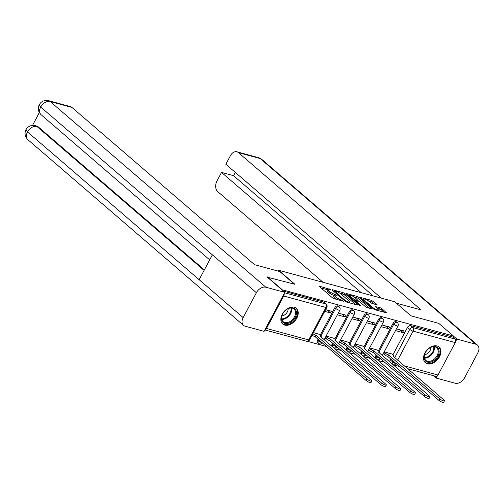 <?xml version="1.0" encoding="UTF-8"?>
<svg xmlns="http://www.w3.org/2000/svg" width="503" height="503" viewBox="0 0 503 503"><rect width="100%" height="100%" fill="white"/><g stroke="black" fill="none" stroke-linecap="round" stroke-linejoin="round"><path stroke-width="0.75" d="M330.509 289.514L319.65 286.27L319.216 286.276L319.455 286.641L332.42 297.801L334.055 298.669L343.763 301.31L341.499 300.096A4.187 0.949 28 0 1 336.274 297.317L335.193 296.386A4.187 0.949 28 0 1 334.42 295.217A4.187 0.949 28 0 1 335.809 295.198L337.205 295.28L334.803 294.33A4.187 0.949 28 0 1 329.572 291.551L328.497 290.621A4.187 0.949 28 0 1 327.723 289.451A4.187 0.949 28 0 1 329.113 289.432L330.509 289.514M376.213 354.955L375.697 355.917A2.666 1.836 130.7 0 0 375.823 358.444L376.628 359.136A2.666 1.836 -49.3 0 1 376.508 356.608L377.017 355.646M361.682 351.012L361.173 351.974A2.666 1.836 130.7 0 0 361.292 354.496L362.103 355.193A2.666 1.836 -49.3 0 1 361.978 352.666L362.487 351.704M347.152 347.064L346.642 348.026A2.666 1.836 130.7 0 0 346.768 350.553L347.573 351.251A2.666 1.836 -49.3 0 1 347.447 348.724L347.963 347.762M332.628 343.121L332.112 344.083A2.666 1.836 130.7 0 0 332.238 346.611L333.043 347.303A2.666 1.836 -49.3 0 1 332.923 344.781L333.432 343.819M318.097 339.179L317.588 340.141A2.666 1.836 130.7 0 0 317.707 342.669L318.518 343.36A2.666 1.836 -49.3 0 1 318.393 340.839L318.902 339.877M294.286 307.226A10.4 7.149 130.7 0 0 283.114 312.809A10.4 7.149 130.7 0 0 282.749 324.051A10.4 7.149 130.7 0 0 284.78 325.114A10.4 7.149 130.7 0 0 295.959 319.531A10.4 7.149 130.7 0 0 296.317 308.289A10.4 7.149 130.7 0 0 294.286 307.226M436.962 345.957A10.4 7.149 130.7 0 0 425.79 351.54A10.4 7.149 130.7 0 0 425.425 362.776A10.4 7.149 130.7 0 0 427.456 363.839A10.4 7.149 130.7 0 0 438.629 358.255A10.4 7.149 130.7 0 0 438.993 347.02A10.4 7.149 130.7 0 0 436.962 345.957M376.697 304.749L377.131 304.743L376.892 304.378L371.623 300.379L360.4 297.455L373.603 308.98L375.232 309.848L386.455 312.772L381.821 308.622L380.186 307.754L375.137 306.509L377.558 308.748A3.502 0.792 28 0 1 378.199 309.729A3.502 0.792 28 0 1 375.955 309.364A3.502 0.792 28 0 1 372.666 307.421L364.134 300.077A3.502 0.792 28 0 1 363.487 299.096A3.502 0.792 28 0 1 365.738 299.461A3.502 0.792 28 0 1 369.026 301.404L372.082 303.498L376.697 304.749L376.892 304.378M267.062 277.084L294.965 284.333L278.605 270.249L394.648 301.75L411.008 315.834L438.761 323.366L453.354 335.935L281.661 289.653M267.212 276.801L281.812 289.37M344.825 293.526L343.191 292.658L332.401 289.734L331.967 289.741L332.213 290.105L345.171 301.266L346.806 302.133L357.589 305.057L358.029 305.057L357.784 304.686L344.825 293.526L344.215 294.676L339.538 292.979M346.617 293.589L357.407 296.519L359.041 297.386L372.245 308.911L367.19 307.666L365.555 306.799L360.299 302.272L358.664 301.404L355.168 300.58L360.884 305.654L359.601 305.308L346.422 293.959L346.617 293.589L346.183 293.595L346.422 293.959M393.145 364.618A2.666 1.836 -49.3 0 1 392.623 364.342L390.353 362.386A2.666 1.836 -49.3 0 1 390.227 359.859L390.737 358.897M392.881 354.867L407.48 327.415L409.75 329.377A2.666 1.836 -49.3 0 1 412.831 327.585L455.02 339.041A2.666 1.842 105.2 0 1 455.272 342.593L438.019 375.037A2.666 1.842 105.2 0 1 435.856 376.345L407.537 368.661M307.421 341.317L326.642 346.536M334.608 348.698L341.166 350.478M349.139 352.641L355.696 354.42M363.669 356.583L370.227 358.362M378.193 360.525L384.751 362.311M453.354 335.935L452.75 337.079L455.02 339.041M264.911 329.805A2.666 1.842 -74.8 0 0 266.477 328.472L283.723 296.028A2.666 1.842 -74.8 0 0 284.113 293.695M319.292 334.332L313.444 332.59M324.718 311.382L330.641 312.985L327.302 310.112M330.641 312.985L331.552 311.269L325.636 309.659M333.822 338.274L326.101 336.023M337.381 314.815L345.165 316.928L341.833 314.054M345.165 316.928L346.083 315.211L338.293 313.099M348.346 342.216L340.632 339.971M351.905 318.757L359.695 320.876L356.357 318.003M359.695 320.876L360.607 319.154L352.823 317.041M362.877 346.158L355.162 343.914M366.435 322.706L374.226 324.819L370.887 321.945M374.226 324.819L375.137 323.096L367.347 320.983M377.407 350.101L369.686 347.856M380.966 326.648L388.75 328.761L385.411 325.887M388.75 328.761L389.668 327.044L381.878 324.925M378.357 350.924L392.95 323.473L393.755 324.165A2.666 1.836 -49.3 0 1 397.357 322.656L396.553 321.958A2.666 1.836 130.7 0 0 392.95 323.473M363.826 346.976L378.419 319.531L379.231 320.222A2.666 1.836 -49.3 0 1 382.833 318.707L382.022 318.015A2.666 1.836 130.7 0 0 378.419 319.531M349.296 343.033L363.895 315.588L364.7 316.28A2.666 1.836 -49.3 0 1 368.303 314.765L367.498 314.073A2.666 1.836 130.7 0 0 363.895 315.588M334.772 339.091L349.365 311.64L350.17 312.338A2.666 1.836 -49.3 0 1 353.772 310.823L352.968 310.125A2.666 1.836 130.7 0 0 349.365 311.64M320.241 335.149L334.835 307.698L335.646 308.396A2.666 1.836 -49.3 0 1 339.248 306.88L338.437 306.182A2.666 1.836 130.7 0 0 334.835 307.698M278.605 270.249L278.153 271.104M395.49 330.59L403.28 332.703L404.192 330.987L396.408 328.874M391.931 354.049L384.217 351.798M403.28 332.703L399.942 329.83M452.75 337.079L410.561 325.63A2.666 1.836 130.7 0 0 407.48 327.415M283.334 291.092L323.391 301.97A2.666 1.836 -49.3 0 1 323.913 302.24L326.183 304.196A2.666 1.836 -49.3 0 0 325.661 303.925L284.597 292.777M327.723 289.451L327.113 290.596A4.187 0.949 28 0 0 327.887 291.771L328.497 290.621M334.269 295.5L334.193 295.481A4.187 0.949 28 0 1 328.962 292.702L327.887 291.771M334.42 295.217L333.81 296.361A4.187 0.949 28 0 0 334.583 297.537L335.193 296.386M337.098 299.499A4.187 0.949 28 0 1 335.664 298.468L334.583 297.537M327.572 289.734L320.964 287.936M355.671 304.541L344.215 294.676M334.42 290.872L345.662 300.926L348.126 301.894A4.187 0.949 28 0 0 349.522 301.875A4.187 0.949 28 0 0 348.749 300.706L340.971 294.01A4.187 0.949 28 0 0 335.74 291.231L334.42 290.872M347.931 295.261L349.139 295.588M353.911 296.883L356.797 297.663L357.407 296.519M369.887 308.396L358.432 298.531L356.797 297.663M354.848 297.575A3.502 0.792 28 0 0 351.559 295.632A3.502 0.792 28 0 0 349.308 295.267A3.502 0.792 28 0 0 349.956 296.248L354.596 299.706L358.092 300.53L354.848 297.575M384.103 312.256L381.211 309.766L376.885 308.169M374.773 304.227L371.013 301.523L368.146 300.744M363.311 299.436L362.141 299.115M312.872 333.665A2.666 0.604 28 0 0 315.834 335.143L366.964 379.08A3.068 0.698 28 0 0 369.843 380.777A3.068 0.698 28 0 0 371.811 381.098A3.068 0.698 28 0 0 371.245 380.243L320.398 336.381A2.666 0.604 28 0 0 321.285 336.369A2.666 0.604 28 0 0 320.795 335.627L319.034 334.105M371.811 381.098L371.019 382.588A3.068 0.698 -152 0 1 369.051 382.267A3.068 0.698 -152 0 1 366.171 380.57L315.041 336.633A2.666 0.604 -152 0 1 312.08 335.155M315.186 336.67L315.978 335.18M325.925 336.362L327.038 337.318A2.666 0.604 28 0 0 330.364 339.085L381.488 383.022A3.068 0.698 28 0 0 384.367 384.72A3.068 0.698 28 0 0 386.342 385.04A3.068 0.698 28 0 0 385.776 384.185L334.929 340.324A2.666 0.604 28 0 0 335.815 340.311A2.666 0.604 28 0 0 335.325 339.569L333.558 338.047M386.342 385.04L385.55 386.53A3.068 0.698 -152 0 1 383.575 386.21A3.068 0.698 -152 0 1 380.696 384.512L329.572 340.575A2.666 0.604 -152 0 1 326.246 338.808L327.038 337.318M325.133 337.853L326.246 338.808M329.71 340.613L330.502 339.123M340.449 340.305L341.562 341.26A2.666 0.604 28 0 0 344.895 343.027L396.018 386.964A3.068 0.698 28 0 0 398.898 388.662A3.068 0.698 28 0 0 400.866 388.982A3.068 0.698 28 0 0 400.3 388.127L349.459 344.266A2.666 0.604 28 0 0 350.346 344.259A2.666 0.604 28 0 0 349.849 343.511L348.089 341.996M400.866 388.982L400.074 390.473A3.068 0.698 -152 0 1 398.106 390.152A3.068 0.698 -152 0 1 395.226 388.454L344.102 344.517A2.666 0.604 -152 0 1 340.77 342.75L341.562 341.26M339.657 341.795L340.77 342.75M344.241 344.555L345.033 343.065M294.45 284.195L279.743 271.532L254.6 264.71L71.929 107.435L50.187 101.537L265.861 287.226L284.817 292.369L267.124 276.971M265.861 287.226A8.199 5.634 130.7 0 0 256.385 292.721L212.373 254.826L199.144 279.706L243.163 317.6L256.385 292.721M243.163 317.6A8.199 5.634 130.7 0 0 243.54 325.366A8.199 5.634 130.7 0 0 245.137 326.202L264.094 331.351L284.817 292.369M39.341 112.565L32.532 125.373M48.621 100.694C44.302 99.99 41.177 101.348 39.24 104.775L40.705 107.032A8.199 5.634 130.7 0 1 50.187 101.537A7.998 5.52 -74.8 0 0 48.621 100.694L70.37 106.598A7.998 5.52 105.2 0 1 71.929 107.435M38.184 126.813L36.625 125.97A7.998 5.52 105.2 0 1 38.184 126.813L204.363 269.885M204.092 270.394L36.926 126.467A8.199 5.634 130.7 0 0 27.483 131.905L26.005 129.667C24.27 133.232 24.886 136.565 27.86 139.677L243.54 325.366M396.301 303.171L421.112 309.905L238.447 152.635A7.998 5.52 -74.8 0 0 236.882 151.793A7.998 5.52 -74.8 0 0 230.387 155.723L225.847 164.267L381.331 298.134M477.473 345.071A8.199 5.634 130.7 0 0 475.869 344.234L260.189 158.539A7.998 5.52 -74.8 0 0 258.63 157.697L261.793 159.376L477.473 345.071A8.199 5.634 130.7 0 1 477.85 352.836L464.621 377.715A8.199 5.634 130.7 0 1 455.146 383.211L436.195 378.067L433.441 375.691M475.869 344.234L456.919 339.085L455.655 341.468M437.34 375.911L436.195 378.067M235.278 172.384L233.53 175.666L221.521 172.403L216.975 180.948A7.998 5.52 -74.8 0 0 217.724 191.612L323.077 282.321M221.521 172.403L361.204 292.671M456.919 339.085L453.322 335.991M233.53 175.666L373.22 295.934M282.661 313.96A8.997 6.187 -49.3 0 1 286.402 309.647A8.997 6.187 -49.3 0 1 294.846 308.867A8.997 6.187 -49.3 0 1 295.236 317.374A8.997 6.187 -49.3 0 1 284.868 323.41A8.997 6.187 -49.3 0 1 282.617 314.042A8.997 6.187 -49.3 0 1 282.661 313.96M282.673 313.941A8.331 5.728 130.7 0 0 283.145 321.662A8.331 5.728 130.7 0 0 294.4 316.928A8.331 5.728 130.7 0 0 294.016 309.037A8.331 5.728 130.7 0 0 286.308 309.716M281.9 315.941A5.929 4.081 130.7 0 0 287.37 311.86A5.929 4.081 130.7 0 0 288.175 308.653M282.208 323.492L282.183 323.473A10.33 7.105 130.7 0 0 282.208 323.492A10.33 7.105 130.7 0 0 296.166 317.626A10.33 7.105 130.7 0 0 295.689 307.836A10.33 7.105 130.7 0 0 295.663 307.811L295.689 307.836M425.337 352.685A8.997 6.187 -49.3 0 1 429.072 348.378A8.997 6.187 -49.3 0 1 437.516 347.592A8.997 6.187 -49.3 0 1 437.912 356.099A8.997 6.187 -49.3 0 1 427.544 362.141A8.997 6.187 -49.3 0 1 425.293 352.766A8.997 6.187 -49.3 0 1 425.337 352.685M425.343 352.666A8.331 5.728 130.7 0 0 425.821 360.393A8.331 5.728 130.7 0 0 437.076 355.659A8.331 5.728 130.7 0 0 436.692 347.762A8.331 5.728 130.7 0 0 428.984 348.441M424.576 354.665A5.929 4.081 130.7 0 0 430.046 350.591A5.929 4.081 130.7 0 0 430.845 347.378M424.884 362.223L424.859 362.198A10.33 7.105 130.7 0 0 424.884 362.223A10.33 7.105 130.7 0 0 438.842 356.35A10.33 7.105 130.7 0 0 438.365 346.561A10.33 7.105 130.7 0 0 438.339 346.542L438.365 346.561M354.98 344.247L356.093 345.203A2.666 0.604 28 0 0 359.419 346.976L410.549 390.906A3.068 0.698 28 0 0 413.428 392.61A3.068 0.698 28 0 0 415.396 392.931A3.068 0.698 28 0 0 414.83 392.07L363.983 348.214A2.666 0.604 28 0 0 364.87 348.202A2.666 0.604 28 0 0 364.379 347.454L362.619 345.938M415.396 392.931L414.604 394.421A3.068 0.698 -152 0 1 412.636 394.101A3.068 0.698 -152 0 1 409.756 392.397L358.626 348.466A2.666 0.604 -152 0 1 355.3 346.693L356.093 345.203M354.187 345.737L355.3 346.693M358.771 348.504L359.563 347.013M369.51 348.189L370.623 349.151A2.666 0.604 28 0 0 373.949 350.918L425.073 394.849A3.068 0.698 28 0 0 427.952 396.553A3.068 0.698 28 0 0 429.927 396.873A3.068 0.698 28 0 0 429.361 396.012L378.514 352.157A2.666 0.604 28 0 0 379.4 352.144A2.666 0.604 28 0 0 378.91 351.396L377.143 349.881M429.927 396.873L429.134 398.363A3.068 0.698 -152 0 1 427.16 398.043A3.068 0.698 -152 0 1 424.281 396.339L373.157 352.408A2.666 0.604 -152 0 1 369.824 350.641L370.623 349.151M368.718 349.679L369.824 350.641M373.295 352.446L374.087 350.956M384.034 352.138L385.147 353.093A2.666 0.604 28 0 0 388.479 354.86L439.603 398.797A3.068 0.698 28 0 0 442.483 400.495A3.068 0.698 28 0 0 444.451 400.816A3.068 0.698 28 0 0 443.885 399.96L393.044 356.099A2.666 0.604 28 0 0 393.931 356.086A2.666 0.604 28 0 0 393.434 355.344L391.674 353.823M444.451 400.816L443.659 402.306A3.068 0.698 -152 0 1 441.691 401.985A3.068 0.698 -152 0 1 438.811 400.287L387.687 356.35A2.666 0.604 -152 0 1 384.355 354.584L385.147 353.093M383.242 353.628L384.355 354.584M387.826 356.388L388.618 354.898M329.088 289.426L329.364 288.904M342.48 300.957L342.757 300.436M335.784 295.192L336.061 294.67M377.149 359.406A2.666 1.836 -49.3 0 1 376.628 359.136A2.666 2.666 0 0 0 380.532 358.677M375.697 355.917L376.508 356.608A2.666 0.604 28 0 0 379.834 358.381A2.666 0.604 -152 0 0 380.293 358.469M362.619 355.464A2.666 1.836 -49.3 0 1 362.103 355.193A2.666 2.666 0 0 0 366.002 354.728M361.173 351.974L361.978 352.666A2.666 0.604 28 0 0 365.31 354.433A2.666 0.604 -152 0 0 365.769 354.527M348.095 351.522A2.666 1.836 -49.3 0 1 347.573 351.251A2.666 2.666 0 0 0 351.478 350.786M346.642 348.026L347.447 348.724A2.666 0.604 28 0 0 350.78 350.49A2.666 0.604 -152 0 0 351.239 350.585M333.564 347.579A2.666 1.836 -49.3 0 1 333.043 347.303A2.666 2.666 0 0 0 336.947 346.844M332.112 344.083L332.923 344.781A2.666 0.604 28 0 0 336.249 346.548A2.666 0.604 -152 0 0 336.708 346.636M319.034 343.637A2.666 1.836 -49.3 0 1 318.518 343.36A2.666 2.666 0 0 0 322.417 342.901M317.588 340.141L318.393 340.839A2.666 0.604 28 0 0 321.725 342.606A2.666 0.604 -152 0 0 322.184 342.694M390.227 359.859L392.503 361.814L393.013 360.852M394.729 357.633L409.75 329.377A2.666 0.604 -152 0 0 413.082 331.144L397.653 360.154M395.943 363.38L396.345 363.726M404.318 365.888L438.019 375.037M455.272 342.593L413.082 331.144A2.666 1.842 -74.8 0 0 412.831 327.585L410.561 325.63M266.477 328.472L308.66 339.927L325.913 307.484L283.723 296.028M379.155 351.628L393.755 324.165A2.666 0.604 -152 0 0 397.087 325.938A2.666 0.604 -152 0 0 397.974 325.925A2.666 2.666 0 0 0 397.357 322.656M364.625 347.686L379.231 320.222A2.666 0.604 -152 0 0 382.557 321.995A2.666 0.604 -152 0 0 383.443 321.983A2.666 2.666 0 0 0 382.833 318.707M350.101 343.744L364.7 316.28A2.666 0.604 -152 0 0 368.033 318.047A2.666 0.604 -152 0 0 368.919 318.041A2.666 2.666 0 0 0 368.303 314.765M335.57 339.802L350.17 312.338A2.666 0.604 -152 0 0 353.502 314.105A2.666 0.604 -152 0 0 354.389 314.092A2.666 2.666 0 0 0 353.772 310.823M321.04 335.853L335.646 308.396A2.666 0.604 -152 0 0 338.972 310.162A2.666 0.604 -152 0 0 339.858 310.15A2.666 2.666 0 0 0 339.248 306.88M323.391 301.97L325.661 303.925A2.666 1.842 -74.8 0 1 325.913 307.484A2.666 0.604 28 0 0 326.799 307.471A2.666 2.666 0 0 0 326.183 304.196M393.667 364.895A2.666 2.666 0 0 1 392.623 364.342A2.666 1.836 -49.3 0 1 392.503 361.814A2.666 0.604 -152 0 0 395.83 363.587A2.666 1.842 105.2 0 1 393.667 364.895L399.564 366.498M309.546 339.915A2.666 0.604 28 0 1 308.66 339.927A2.666 1.842 105.2 0 1 306.497 341.235A2.666 2.666 0 0 0 309.546 339.915L326.799 307.471M328.962 292.702L329.572 291.551M334.193 295.481L334.803 294.33M335.664 298.468L336.274 297.317M341.223 300.618L341.499 300.096M319.455 286.641L319.65 286.27M357.589 305.057L357.784 304.686M332.206 290.099L332.401 289.734M342.581 293.809L343.191 292.658M334.005 291.652L334.281 291.136M345.391 301.435L345.662 300.926M346.536 302.045L346.8 301.536M347.85 302.416L348.126 301.894M358.432 298.531L359.041 297.386M371.805 308.917L372 308.546M355.137 301.46L355.407 300.945M349.679 296.764L349.956 296.248M352.685 299.354L352.961 298.839M354.125 300.593L354.596 299.706M357.382 301.052L357.658 300.536M363.858 300.593L364.134 300.077M372.39 307.937L372.666 307.421M375.376 306.874L375.571 306.503M379.576 308.899L380.186 307.754M381.211 309.766L381.821 308.622M386.021 312.778L386.216 312.407M360.638 297.82L360.833 297.449M371.013 301.523L371.623 300.379M372.648 302.391L373.251 301.247M315.041 336.633L315.834 335.143M366.171 380.57L366.964 379.08M329.572 340.575L330.364 339.085M380.696 384.512L381.488 383.022M344.102 344.517L344.895 343.027M395.226 388.454L396.018 386.964M39.24 104.775C37.53 108.334 38.159 111.653 41.114 114.741A8.199 5.634 130.7 0 1 40.705 107.032L212.373 254.826M199.144 279.706L27.483 131.905A8.199 5.634 130.7 0 0 27.86 139.677M261.793 159.376A8.199 5.634 130.7 0 0 260.189 158.539L238.447 152.635M291.551 308.037A8.331 5.728 -49.3 0 1 290.577 313.639A8.331 5.728 -49.3 0 1 281.787 319.374M281.686 318.833A8.061 5.539 130.7 0 0 290.024 313.275A8.061 5.539 130.7 0 0 290.998 308.012M434.227 346.762A8.331 5.728 -49.3 0 1 433.253 352.364A8.331 5.728 -49.3 0 1 424.463 358.098M424.362 357.558A8.061 5.539 130.7 0 0 432.699 351.999A8.061 5.539 130.7 0 0 433.674 346.737M358.626 348.466L359.419 346.976M409.756 392.397L410.549 390.906M373.157 352.408L373.949 350.918M424.281 396.339L425.073 394.849M387.687 356.35L388.479 354.86M438.811 400.287L439.603 398.797M339.858 310.15L324.152 339.695M354.389 314.092L338.682 343.637M368.919 318.041L353.207 347.579M383.443 321.983L367.737 351.522M397.974 325.925L382.267 355.47M264.848 329.93L306.497 341.235M333.797 291.47L334.111 290.879M349.063 302.743L349.522 301.875M354.835 301.203L355.168 300.58M348.881 296.078L349.308 295.267M357.759 301.159L358.092 300.53M363.059 299.901L363.487 299.096M377.772 310.54L378.199 309.729M320.977 336.96L321.285 336.369M335.501 340.902L335.815 340.311M350.031 344.844L350.346 344.259M41.114 114.741L209.688 259.875M35.367 125.631C31.067 124.92 27.948 126.272 26.011 129.667M236.882 151.793L258.63 157.697M364.562 348.786L364.87 348.202M379.086 352.735L379.4 352.144M393.616 356.677L393.931 356.086"/></g></svg>
